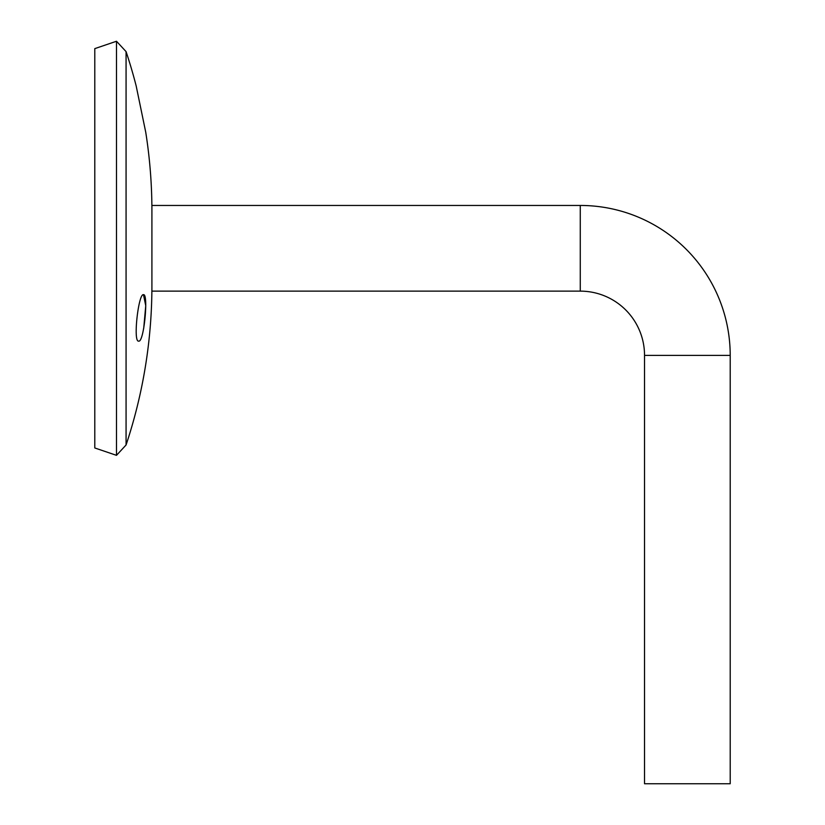 <?xml version="1.0" encoding="UTF-8"?>
<svg xmlns="http://www.w3.org/2000/svg" width="825" height="825" viewBox="0 0 825 825"><rect width="100%" height="100%" fill="white"/><g stroke="black" fill="none" stroke-linecap="round" stroke-linejoin="round"><path stroke-width="1.24" d="M143.488 294.7C148.665 293.308 143.983 342.88 138.672 341.107C132.825 342.488 138.487 292.937 143.488 294.7L145.747 305.714L143.715 328.319M136.156 85.872L145.747 132.278L136.156 85.872A503.384 503.384 0 0 0 126.07 51.604L116.49 41.25L116.49 455.338L94.793 447.965L94.793 48.623L116.49 41.25M151.913 285.78A503.384 503.384 0 0 1 126.07 444.984L126.07 51.604M126.07 444.984L116.49 455.338M151.913 210.808A503.384 503.384 0 0 0 145.747 132.278M580.274 205.456A149.923 149.923 0 0 1 730.208 355.389L730.208 783.75L644.531 783.75L644.531 355.389A64.257 64.257 0 0 0 580.274 291.132L151.913 291.132L151.913 205.456L580.274 205.456L580.274 291.132M730.208 355.389L644.531 355.389"/></g></svg>
